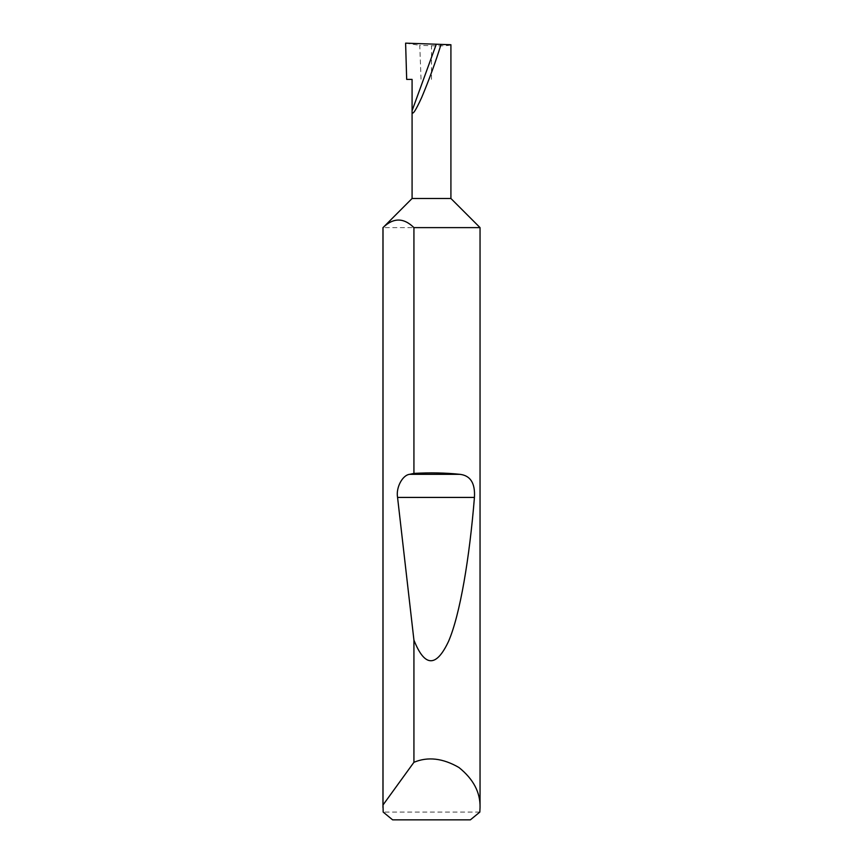 <?xml version="1.0" encoding="UTF-8"?>
<svg xmlns="http://www.w3.org/2000/svg" width="863" height="863" viewBox="0 0 863 863"><rect width="100%" height="100%" fill="white"/><g stroke="black" fill="none" stroke-linecap="round" stroke-linejoin="round"><path stroke-width="0.65" stroke-dasharray="4.32 3.24" d="M479.828 812.083L383.172 812.083M480.044 227.616L382.956 227.616M450.918 198.49L412.083 198.49M406.678 79.396L412.083 79.396M436.29 44.218L450.918 44.736C449.688 45.717 443.215 46.052 431.5 45.75L419.763 45.34L421.036 79.396M392.622 819.85L470.378 819.85M405.61 43.15L419.763 45.34M431.5 79.396L431.5 45.75"/><path stroke-width="1.29" d="M412.083 198.49L450.918 198.49L480.044 227.616L413.927 227.616C403.636 217.541 393.334 217.541 383.021 227.616L412.083 198.49L412.083 110.723L436.29 44.218L405.61 43.15L406.678 79.396L412.083 79.396L412.083 110.723C411.878 116.354 415.081 111.91 421.716 97.411C429.084 79.849 435.535 62.168 441.047 44.391L436.29 44.218M480.044 807.552L479.828 812.083L470.378 819.85L392.622 819.85L383.172 812.083L383.021 804.963L413.927 762.299C427.865 756.463 442.87 758.199 458.922 767.487C473.388 779.095 480.432 792.439 480.044 807.552L480.044 227.616M413.927 473.399C430.195 472.493 445.481 472.795 459.806 474.316C470.421 475.491 475.297 483.194 474.434 497.422C469.537 557.649 460.152 614.629 448.48 641.511C436.139 667.628 424.628 667.153 413.927 640.098L397.563 497.422C395.783 487.692 402.471 474.984 409.72 474.316L413.927 473.399L413.927 227.616M413.927 762.299L413.927 640.098M382.956 807.552L382.956 227.616M450.918 198.49L450.918 44.736L441.047 44.391M383.021 804.963L383.021 227.616M409.72 474.316L459.806 474.316M397.563 497.422L474.434 497.422"/></g></svg>
